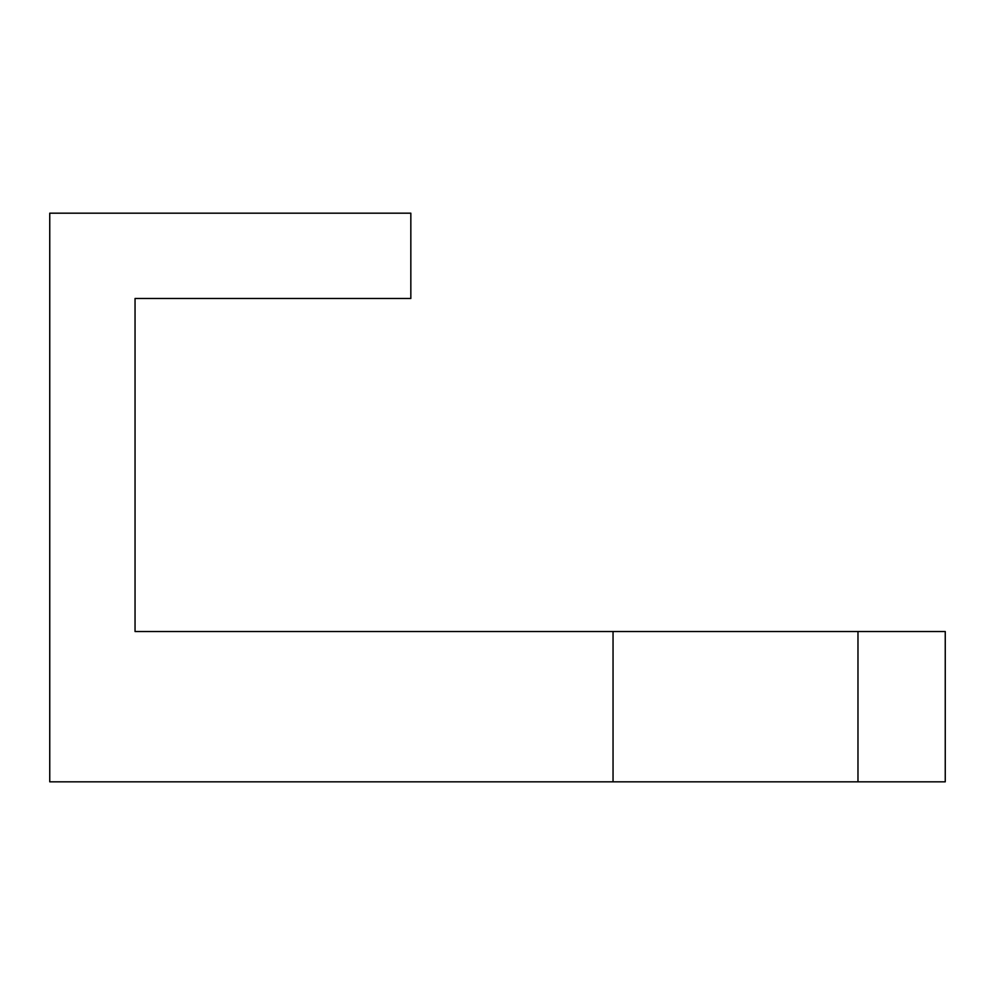 <?xml version="1.0" encoding="UTF-8"?>
<svg xmlns="http://www.w3.org/2000/svg" width="995" height="995" viewBox="0 0 995 995"><rect width="100%" height="100%" fill="white"/><g stroke="black" fill="none" stroke-linecap="round" stroke-linejoin="round"><path stroke-width="1.49" d="M857.976 781.821L945.25 781.821L945.25 631.526L857.976 631.526L857.976 781.821L49.75 781.821L49.75 213.179L410.835 213.179L410.835 298.475L135.046 298.475L135.046 631.526L857.976 631.526M613.044 631.526L613.044 781.821"/></g></svg>
